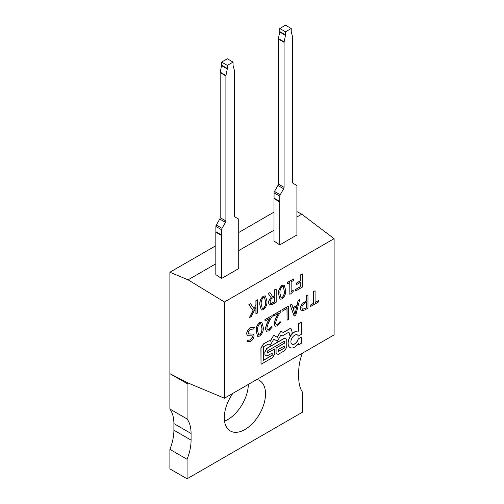 <?xml version="1.0" encoding="UTF-8"?>
<svg xmlns="http://www.w3.org/2000/svg" width="504" height="504" viewBox="0 0 504 504"><rect width="100%" height="100%" fill="white"/><g stroke="black" fill="none" stroke-linecap="round" stroke-linejoin="round"><path stroke-width="0.76" d="M301.272 337.176L298.292 338.896A5.361 3.093 -60 0 1 294.701 343.936A5.361 3.093 -60 0 1 292.024 344.201A5.361 3.093 -60 0 1 291.199 339.904A5.361 3.093 -60 0 1 294.701 335.179A5.361 3.093 -60 0 1 297.385 334.908A5.361 3.093 -60 0 1 298.299 336.092L301.272 334.373L301.272 322.176L298.507 323.77L298.507 331.191A9.274 5.355 120 0 0 294.701 331.985A9.274 5.355 120 0 0 288.647 340.156A9.274 5.355 120 0 0 290.071 347.584A9.274 5.355 120 0 0 294.701 347.124A9.274 5.355 120 0 0 298.507 343.526L298.507 344.931L301.272 343.337L301.272 337.176L298.292 338.896M298.179 338.833A5.361 3.093 -60 0 1 294.588 343.867A5.361 3.093 -60 0 1 291.967 344.169M297.329 334.876A5.361 3.093 -60 0 1 298.185 336.023L298.299 336.092M298.393 343.684L298.507 344.931M301.272 322.176L298.393 323.707L298.393 331.128A9.274 5.355 120 0 0 294.588 331.922A9.274 5.355 120 0 0 288.534 340.087A9.274 5.355 120 0 0 289.951 347.521A9.274 5.355 120 0 0 290.014 347.552M284.319 341.221L284.319 343.167L275.971 347.987L275.971 353.329L278.082 354.438L284.842 350.532L286.751 347.117L286.751 339.23L284.697 338.159L266.912 348.421L264.928 351.987L264.928 354.986L266.975 356.057L272.179 353.052L272.179 355.333L263.428 360.391L263.428 346.84L268.235 344.062L270.27 345.278L273.823 339.104L277.351 341.208L280.848 335.141L282.246 335.973L288.887 332.142L290.039 336.124A9.992 5.771 -60 0 1 292.402 333.169L291.211 329.055A1.808 1.046 120 0 0 290.884 328.608A1.808 1.046 120 0 0 289.983 328.696L283.286 332.564L280.873 331.128L277.313 337.321L273.767 335.21L270.276 341.277L269.249 340.666L263.523 343.974L261.015 348.264L261.015 364.291L272.645 357.582L274.604 354.054L274.604 348.907L267.353 353.096L267.353 351.017L284.432 341.158L284.432 343.237L276.085 348.056L276.085 353.399M274.604 348.907L267.353 352.964M269.249 340.666L263.409 343.904L260.902 348.195L261.015 364.291M273.767 335.21L270.163 341.208M280.873 331.128L277.2 337.252M290.827 328.576A1.808 1.046 120 0 0 290.77 328.539A1.808 1.046 120 0 0 289.869 328.627L283.172 332.495M288.805 332.186L290.039 336.124M272.066 353.115L272.066 355.27L263.428 360.259M286.751 339.23L284.577 338.089L266.799 348.359L264.814 351.918L264.928 354.986M255.912 307.409L255.912 313.797L257.456 313.034L257.456 299.811L255.912 300.573L255.912 304.756L253.966 308.549M255.912 304.756L254.048 308.675L250.601 303.773L248.869 304.637L253.027 310.451L249.417 317.545L251.181 316.663L256.026 307.226L256.026 313.866M265.444 295.911L263.308 296.138C260.631 298.614 259.472 301.556 259.831 304.945L261.28 309.979M268.544 302.866L269.419 305.033L272.632 304.271L276.192 302.224L276.192 288.994L274.642 289.756L274.756 295.527L272.708 296.705L269.949 292.597L268.216 293.467L271.108 297.656C269.419 299.099 268.569 300.838 268.544 302.866L269.363 305.002M274.642 295.457L272.645 296.61M284.174 285.094L282.038 285.321C279.361 287.803 278.208 290.739 278.567 294.134L280.01 299.162M293.719 278.895L287.438 282.385L287.551 283.909L289.857 282.58L289.857 294.33L290.852 293.756L293.202 291.457L293.202 290.411L291.148 291.596L291.148 281.837L293.719 280.35L293.719 278.895L287.551 282.454L287.551 283.909M293.202 290.411L291.148 291.463M289.743 282.643L289.857 294.33M302.331 273.905L300.781 274.667L300.781 280.552L296.39 283.091L296.503 284.609L300.894 282.076L300.894 286.486L295.722 289.472L295.722 290.934L302.331 287.116L302.331 273.905L300.894 274.737L300.894 280.621L296.503 283.154L296.503 284.609M300.781 282.139L300.781 286.423L295.602 289.409L295.722 290.934M253.613 329.005L254.526 327.411L250.501 327.77C248.239 329.074 246.935 331.071 246.595 333.749L247.414 335.67M253.304 334.114L248.51 333.887M252.176 335.847L252.548 336.779L250.356 339.923L247.703 340.25L246.973 341.718L250.475 341.454C252.567 340.231 253.777 338.379 254.098 335.891L253.361 334.146L248.567 333.925L248.144 332.842C248.39 331.223 249.209 330.044 250.601 329.307L253.663 329.03M261.79 322.251L259.654 322.478C256.977 324.96 255.818 327.896 256.177 331.292L257.626 336.319M272.141 315.58L264.921 319.618L265.035 321.142L269.98 318.156C267.574 321.741 266.112 325.364 265.589 329.03L266.433 331.279L268.821 330.876L272.204 327.172L271.373 326.705L268.991 329.622L267.492 329.862L266.874 328.211C267.693 324.217 269.445 320.342 272.141 316.575L272.141 315.58L265.035 319.687L265.035 321.142M272.204 327.172L271.259 326.642L268.878 329.559L267.435 329.83M269.867 318.087C267.46 321.672 265.992 325.3 265.469 328.961L266.377 331.248M280.854 310.552L273.634 314.591L273.748 316.109L278.693 313.129C276.286 316.707 274.825 320.336 274.302 323.996L275.146 326.252L277.534 325.842L280.917 322.138L280.085 321.678L277.704 324.595L276.205 324.834L275.587 323.184C276.406 319.19 278.158 315.309 280.854 311.548L280.854 310.552L273.748 314.654L273.748 316.109M280.917 322.138L279.972 321.609L277.591 324.526L276.148 324.796M278.58 313.06C276.173 316.644 274.705 320.267 274.182 323.933L275.089 326.214M288.508 306.13L281.925 309.803L282.038 311.321L287.078 308.416L287.078 320.172L288.508 319.341L288.508 306.13L282.038 309.865L282.038 311.321M286.959 308.486L287.078 320.172M297.001 305.273L292.912 307.768L291.81 304.208L290.159 305.033L294.065 316.002L295.798 315.132L299.685 299.666L298.11 300.441L297.001 305.273L292.874 307.654M300.321 308.561L301.228 310.848L304.712 309.985L307.969 308.108L307.969 294.884L306.419 295.646L306.419 301.008L304.529 302.098C301.972 303.446 300.567 305.6 300.321 308.561L301.172 310.817M315.082 290.776L313.532 291.539L313.532 303.288L310.054 305.298L310.054 306.753L318.566 301.972L318.566 300.516L315.082 302.526L315.082 290.776L313.652 291.602L313.652 303.358L310.168 305.367L310.168 306.823M318.566 300.516L315.082 302.394M334.108 334.889L334.108 238.676L224.438 301.99L224.438 398.21L334.108 334.889M221.546 278.492L215.819 274.604L215.819 232.212L221.546 235.519L221.546 278.492L238.726 268.575L238.726 219.404A2.022 1.172 -60 0 0 238.367 218.906L234.908 216.915A2.022 1.172 120 0 1 234.492 215.989L234.492 70.963A2.022 1.172 -60 0 0 234.442 70.566L233.106 65.589A2.022 1.172 120 0 1 233.056 65.186L233.056 62.099L227.329 58.792L221.602 62.099L221.602 65.186L227.329 68.494L227.329 65.407L233.056 62.099M334.108 238.676L301.751 214.206L296.913 217.004M274.006 230.227L238.726 250.595M215.819 263.819L188.074 279.84L224.438 301.99M279.733 244.9L274.006 241.013L274.006 198.62L279.733 201.928L279.733 244.9L296.913 234.984L296.913 185.812A2.022 1.172 -60 0 0 296.547 185.314L293.095 183.324A2.022 1.172 120 0 1 292.673 182.391L292.673 37.372A2.022 1.172 -60 0 0 292.622 36.975L291.293 31.998A2.022 1.172 120 0 1 291.243 31.595L291.243 28.508L285.516 25.2L279.789 28.508L285.516 31.815L291.243 28.508M224.438 398.21L188.074 382.996L169.892 373.659L187.072 383.576L187.072 418.956L169.892 409.034L169.892 272.236L215.819 245.719M274.006 212.127L238.726 232.495M296.913 211.586L301.751 214.206M188.074 279.84L169.892 272.236M306.419 295.646L306.533 301.077L304.649 302.167C302.085 303.515 300.68 305.67 300.434 308.631M307.969 294.884L306.533 295.709M306.533 307.78L302.413 309.38L301.871 307.805C302.009 305.695 302.992 304.164 304.832 303.213L306.533 302.23L306.533 307.78L302.356 309.349M306.419 302.293L306.419 307.717M298.11 300.441L297.114 305.342M290.159 305.033L294.178 316.065M291.81 304.208L290.272 305.096M299.685 299.666L298.229 300.504M296.188 309.135L294.979 314.452L293.271 308.713L296.755 306.703L294.928 314.345M296.604 306.791L296.075 309.065M256.177 331.292L257.683 336.357L259.768 336.099C262.439 333.648 263.605 330.725 263.245 327.342L261.847 322.283L259.768 322.541C257.09 325.023 255.931 327.959 256.29 331.355M261.954 328.085C262.275 330.567 261.551 332.854 259.768 334.946L258.672 335.053L257.582 330.611C257.273 328.205 257.966 325.924 259.654 323.757L260.858 323.593L261.841 328.022C262.162 330.498 261.431 332.785 259.654 334.883L258.615 335.021M260.801 323.562L261.841 328.022M250.501 327.77L250.614 327.839C248.352 329.144 247.048 331.134 246.708 333.818L247.47 335.708L252.233 335.872L252.662 336.848L250.475 339.992L247.823 340.313L247.086 341.788M254.627 327.468L250.614 327.839M278.567 294.134L280.067 299.2L282.152 298.948C284.829 296.491 285.988 293.567 285.629 290.184L284.237 285.125L282.152 285.384C279.481 287.866 278.321 290.802 278.68 294.197M284.338 290.928C284.666 293.41 283.935 295.697 282.152 297.795L281.056 297.896L279.966 293.454C279.663 291.047 280.35 288.767 282.038 286.6L283.242 286.436L284.224 290.865C284.552 293.341 283.821 295.627 282.038 297.725L280.999 297.864M283.185 286.404L284.224 290.865M268.216 293.467L271.221 297.719C269.533 299.168 268.682 300.907 268.657 302.929M274.642 289.756L274.756 295.527M276.192 288.994L274.756 289.825M269.949 292.597L268.33 293.536M274.756 301.896L272.853 302.998L270.61 303.547L270.094 302.104C270.238 300.138 271.158 298.702 272.853 297.776L274.756 296.68L274.756 301.896L270.553 303.515M274.642 296.743L274.642 301.833M259.831 304.945L261.337 310.01L263.422 309.758C266.099 307.301 267.259 304.385 266.899 301.001L265.501 295.942L263.422 296.201C260.744 298.683 259.585 301.619 259.951 305.014M265.608 301.745C265.929 304.221 265.205 306.508 263.422 308.606L262.326 308.713L261.236 304.271C260.927 301.864 261.62 299.578 263.308 297.417L264.512 297.253L265.495 301.682C265.816 304.158 265.085 306.445 263.308 308.543L262.269 308.675M264.455 297.221L265.495 301.682M255.912 300.573L256.026 304.826M248.869 304.637L253.14 310.514L249.53 317.614M250.601 303.773L248.982 304.706M257.456 299.811L256.026 300.642M268.235 344.062L270.27 345.278M273.823 339.104L277.351 341.208M280.848 335.141L282.246 335.973M284.369 348.075L284.369 346.015L278.466 349.423L278.466 351.483L284.369 348.075L284.256 346.078M278.466 351.351L284.256 348.006M215.819 232.212A2.022 1.172 120 0 0 215.876 231.714L215.876 226.447A2.022 1.172 -60 0 1 216.298 225.036L219.757 219.051A2.022 1.172 120 0 0 220.172 217.64L220.172 72.62A2.022 1.172 -60 0 1 220.223 72.16L221.558 65.646A2.022 1.172 120 0 0 221.602 65.186M221.546 235.519A2.022 1.172 120 0 0 221.602 235.022L221.602 229.755A2.022 1.172 -60 0 1 222.025 228.344L225.483 222.358A2.022 1.172 120 0 0 225.899 220.947L225.899 75.928A2.022 1.172 -60 0 1 225.95 75.468L227.285 68.947A2.022 1.172 120 0 0 227.329 68.494M227.329 65.407L221.602 62.099M279.733 201.928A2.022 1.172 120 0 0 279.789 201.43L279.789 196.163A2.022 1.172 -60 0 1 280.211 194.752L283.664 188.767A2.022 1.172 120 0 0 284.086 187.356L284.086 42.336A2.022 1.172 -60 0 1 284.13 41.876L285.466 35.356A2.022 1.172 120 0 0 285.516 34.902L285.516 31.815M274.006 198.62A2.022 1.172 120 0 0 274.063 198.122L274.063 192.856A2.022 1.172 -60 0 1 274.478 191.444L277.937 185.459A2.022 1.172 120 0 0 278.359 184.048L278.359 39.029A2.022 1.172 -60 0 1 278.403 38.569L279.739 32.048A2.022 1.172 120 0 0 279.789 31.595L279.789 28.508M232.892 393.328A29.156 16.834 120 0 0 230.334 430.977A29.156 16.834 120 0 0 244.912 429.534A29.156 16.834 120 0 0 263.957 403.843A29.156 16.834 120 0 0 259.491 380.482A29.156 16.834 120 0 0 256.933 379.449M224.545 421.174A29.156 16.834 120 0 0 227.732 419.618A29.156 16.834 120 0 0 248.346 384.407M302.343 353.228A40.452 23.354 120 0 0 298.746 371.341L298.746 377.956A40.452 23.354 120 0 0 302.753 392.503L302.753 412.014L187.072 478.8L169.892 468.884L169.892 449.373L187.072 459.295L187.072 478.8M187.072 383.576L188.074 382.996M169.892 449.373A40.452 23.354 120 0 0 173.899 430.196L173.899 423.587A40.452 23.354 120 0 0 169.892 409.034M187.072 459.295A40.452 23.354 120 0 0 191.079 440.118L191.079 433.503A40.452 23.354 120 0 0 187.072 418.956M219.757 219.051L225.483 222.358M220.172 217.64L225.899 220.947M216.298 225.036L222.025 228.344M215.876 226.447L221.602 229.755M215.876 231.714L221.602 235.022M221.558 65.646L227.285 68.947M220.223 72.16L225.95 75.468M220.172 72.62L225.899 75.928M274.478 191.444L280.211 194.752M274.063 192.856L279.789 196.163M277.937 185.459L283.664 188.767M278.359 184.048L284.086 187.356M278.359 39.029L284.086 42.336M278.403 38.569L284.13 41.876M279.739 32.048L285.466 35.356M279.789 31.595L285.516 34.902M274.063 198.122L279.789 201.43M173.899 423.587L191.079 433.503M173.899 430.196L191.079 440.118"/></g></svg>
